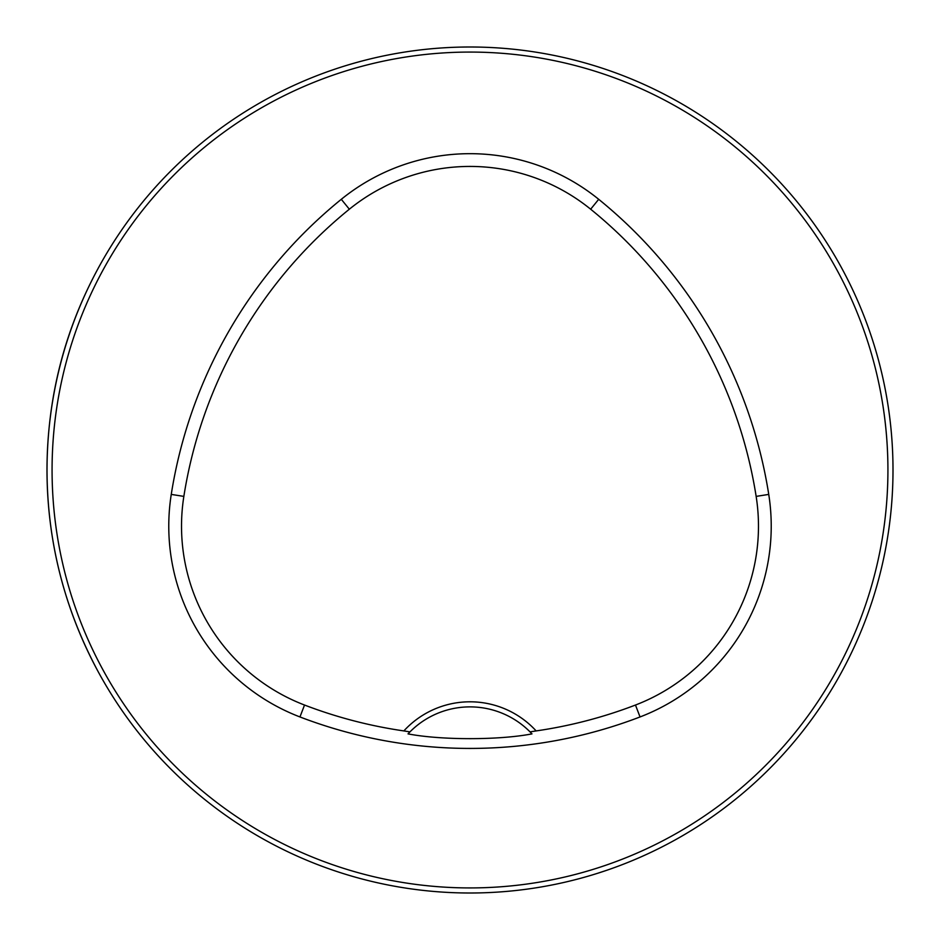 <?xml version="1.0" encoding="UTF-8"?>
<svg xmlns="http://www.w3.org/2000/svg" width="940" height="940" viewBox="0 0 940 940"><rect width="100%" height="100%" fill="white"/><g stroke="black" fill="none" stroke-linecap="round" stroke-linejoin="round"><path stroke-width="1.41" d="M893 470A423 423 0 0 0 258.5 103.67A423 423 0 0 0 258.5 836.33A423 423 0 0 0 893 470M98.089 268.476C64.237 331.033 47.212 398.207 47 470C47.2 541.252 64.237 608.427 98.089 671.524M601.165 67.845L597.652 66.717M598.263 66.916L600.413 67.609M604.961 69.114L606.3 69.56M872.156 601.165L873.284 597.652M872.391 600.413L870.44 606.3M601.165 872.156L597.652 873.284M597.405 873.354L606.3 870.44M67.845 338.835L66.717 342.348M67.609 339.587L69.56 333.7M338.835 872.156L342.407 873.295M335.039 870.886L333.7 870.44M536.141 730.92A89.676 89.676 0 0 0 403.859 730.92A462.28 462.28 0 0 1 304.525 705.035A191.56 191.56 0 0 1 183.852 496.39A462.28 462.28 0 0 1 349.339 209.209A191.56 191.56 0 0 1 590.661 209.209A462.28 462.28 0 0 1 756.148 496.39A191.56 191.56 0 0 1 635.475 705.035A462.28 462.28 0 0 1 536.141 730.92L530.043 731.884L531.97 733.882C499.152 740.262 440.672 740.227 408.031 733.882A84.6 84.6 0 0 1 409.664 732.178M403.859 730.92L409.957 731.884L408.031 733.882M299.954 716.95A475.041 475.041 0 0 0 640.046 716.95A204.321 204.321 0 0 0 768.744 494.405A475.041 475.041 0 0 0 598.698 199.304A204.321 204.321 0 0 0 341.302 199.304A475.041 475.041 0 0 0 171.256 494.405A204.321 204.321 0 0 0 299.954 716.95L304.525 705.035M887.924 470A417.924 417.924 0 0 0 261.038 108.065A417.924 417.924 0 0 0 261.038 831.935A417.924 417.924 0 0 0 887.924 470M530.336 732.178A84.6 84.6 0 0 1 531.97 733.882M409.957 731.884A84.6 84.6 0 0 1 530.043 731.884M635.475 705.035L640.046 716.95M349.339 209.209L341.302 199.304M183.852 496.39L171.256 494.405M756.148 496.39L768.744 494.405M590.661 209.209L598.698 199.304"/></g></svg>
